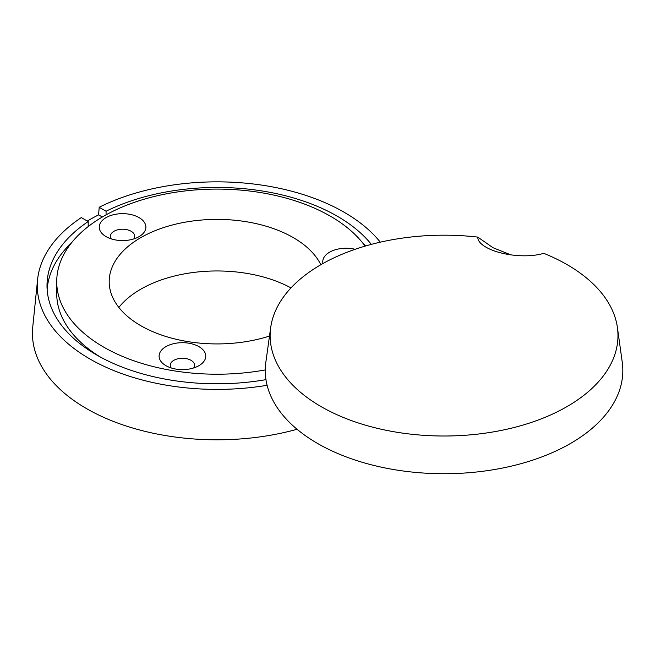<?xml version="1.0" encoding="UTF-8"?>
<svg xmlns="http://www.w3.org/2000/svg" width="655" height="655" viewBox="0 0 655 655"><rect width="100%" height="100%" fill="white"/><g stroke="black" fill="none" stroke-linecap="round" stroke-linejoin="round"><path stroke-width="0.98" d="M322.981 263.506A23.318 13.46 180 0 1 331.921 251.004A23.318 13.46 180 0 1 355.149 249.293M165.936 365.678L165.936 365.678A23.318 13.46 180 0 1 165.936 346.634A23.318 13.46 180 0 1 198.915 346.634A23.318 13.46 180 0 1 198.915 365.678A23.318 13.46 180 0 1 165.936 365.678M193.651 367.963A12.142 7.009 0 0 0 194.576 365.285A12.142 7.009 0 0 0 191.014 360.324A12.142 7.009 0 0 0 177.783 358.801A12.142 7.009 0 0 0 170.284 365.285A12.142 7.009 0 0 0 171.201 367.963M106.085 236.635L106.085 236.635A23.318 13.46 180 0 1 106.085 217.599A23.318 13.46 180 0 1 139.056 217.599A23.318 13.46 180 0 1 139.065 236.635A23.318 13.46 180 0 1 106.085 236.635M133.8 238.919A12.142 7.009 0 0 0 134.717 236.242A12.142 7.009 0 0 0 131.156 231.281A12.142 7.009 0 0 0 117.925 229.758A12.142 7.009 0 0 0 110.425 236.242A12.142 7.009 0 0 0 111.342 238.919M365.081 246.133A160.319 92.56 0 0 0 330.407 216.207A160.319 92.56 0 0 0 155.685 196.14A160.319 92.56 0 0 0 56.723 281.658A160.319 92.56 0 0 0 103.678 347.109A160.319 92.56 0 0 0 265.267 369.928M56.723 281.658L56.723 293.555A160.319 92.56 0 0 0 100.338 357.024M267.109 385.296A179.757 103.777 0 0 1 89.94 359.005A179.757 103.777 0 0 1 37.597 279.513A179.757 103.777 0 0 1 81.318 217.583L88.204 221.554A170.038 98.168 0 0 0 47.004 285.621A170.038 98.168 0 0 0 96.809 355.043A170.038 98.168 0 0 0 265.963 379.646M37.597 279.513L32.75 326.943A184.612 106.585 0 0 0 86.501 408.589A184.612 106.585 0 0 0 297.075 429.271M380.285 242.178A179.757 103.777 0 0 0 344.145 212.245A179.757 103.777 0 0 0 99.183 207.267L106.069 211.246L106.069 214.856M320.827 264.726A107.854 62.266 0 0 0 293.301 237.626A107.854 62.266 0 0 0 175.769 224.133A107.854 62.266 0 0 0 109.189 281.658A107.854 62.266 0 0 0 140.776 325.691A107.854 62.266 0 0 0 269.492 336.064M290.992 287.905A107.854 62.266 0 0 0 118.866 307.441M371.344 244.381A170.038 98.168 0 0 0 106.069 211.246M365.736 245.936A170.038 98.168 0 0 0 362.436 242.653M102.311 217.01L98.61 214.865A180.567 104.251 0 0 0 87.32 221.046M98.61 214.865L99.183 207.267M88.204 226.573L88.204 221.554M71.649 242.653A170.038 98.168 0 0 0 47.144 289.592M510.736 254.836L493.059 247.746L477.782 237.094A173.927 100.412 0 0 0 284.033 296.24A173.927 100.412 0 0 0 270.687 327.533A173.927 100.412 0 0 0 375.88 427.977A173.927 100.412 0 0 0 604.057 374.955A173.927 100.412 0 0 0 617.411 327.533A173.927 100.412 0 0 0 543.716 253.305A38.539 14.754 5.8 0 1 481.613 244.119A38.539 14.754 5.8 0 1 477.782 237.094M270.687 327.533L265.84 362.207A178.782 103.22 0 0 0 373.98 465.468A178.782 103.22 0 0 0 622.25 362.207L617.411 327.533"/></g></svg>
